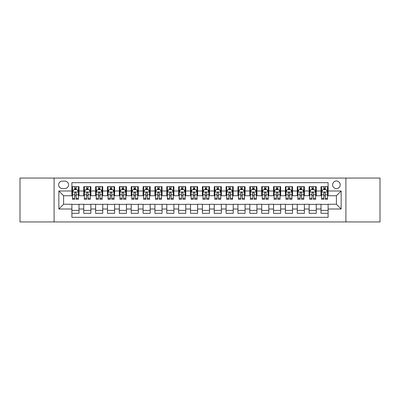 <?xml version="1.0" encoding="UTF-8"?>
<svg xmlns="http://www.w3.org/2000/svg" width="400" height="400" viewBox="0 0 400 400"><rect width="100%" height="100%" fill="white"/><g stroke="black" fill="none" stroke-linecap="round" stroke-linejoin="round"><path stroke-width="0.6" d="M336.41 181.02A3.795 3.795 0 0 0 332.615 184.815A3.795 3.795 0 0 0 336.41 188.615A3.795 3.795 0 0 0 340.205 184.815A3.795 3.795 0 0 0 336.41 181.02M345.9 221.945L380 221.945L380 178.055L345.9 178.055L345.9 221.945L54.1 221.945L54.1 178.055L20 178.055L20 221.945L54.1 221.945M328.105 186.655L320.99 186.655L320.99 190.985L316.245 190.985L316.245 195.73L320.99 195.73L320.99 190.985M316.245 190.985L316.245 186.655L309.125 186.655L309.125 190.985L304.38 190.985L304.38 195.73L309.125 195.73L309.125 190.985M304.38 190.985L304.38 186.655L297.265 186.655L297.265 190.985L292.52 190.985L292.52 195.73L297.265 195.73L297.265 190.985M292.52 190.985L292.52 186.655L285.405 186.655L285.405 190.985L280.66 190.985L280.66 195.73L285.405 195.73L285.405 190.985M280.66 190.985L280.66 186.655L273.54 186.655L273.54 190.985L268.795 190.985L268.795 195.73L273.54 195.73L273.54 190.985M268.795 190.985L268.795 186.655L261.68 186.655L261.68 190.985L256.935 190.985L256.935 195.73L261.68 195.73L261.68 190.985M256.935 190.985L256.935 186.655L249.82 186.655L249.82 190.985L245.075 190.985L245.075 195.73L249.82 195.73L249.82 190.985M245.075 190.985L245.075 186.655L237.955 186.655L237.955 190.985L233.215 190.985L233.215 195.73L237.955 195.73L237.955 190.985M233.215 190.985L233.215 186.655L226.095 186.655L226.095 190.985L221.35 190.985L221.35 195.73L226.095 195.73L226.095 190.985M221.35 190.985L221.35 186.655L214.235 186.655L214.235 190.985L209.49 190.985L209.49 195.73L214.235 195.73L214.235 190.985M209.49 190.985L209.49 186.655L202.37 186.655L202.37 190.985L197.63 190.985L197.63 195.73L202.37 195.73L202.37 190.985M197.63 190.985L197.63 186.655L190.51 186.655L190.51 190.985L185.765 190.985L185.765 195.73L190.51 195.73L190.51 190.985M185.765 190.985L185.765 186.655L178.65 186.655L178.65 190.985L173.905 190.985L173.905 195.73L178.65 195.73L178.65 190.985M173.905 190.985L173.905 186.655L166.785 186.655L166.785 190.985L162.045 190.985L162.045 195.73L166.785 195.73L166.785 190.985M162.045 190.985L162.045 186.655L154.925 186.655L154.925 190.985L150.18 190.985L150.18 195.73L154.925 195.73L154.925 190.985M150.18 190.985L150.18 186.655L143.065 186.655L143.065 190.985L138.32 190.985L138.32 195.73L143.065 195.73L143.065 190.985M138.32 190.985L138.32 186.655L131.205 186.655L131.205 190.985L126.46 190.985L126.46 195.73L131.205 195.73L131.205 190.985M126.46 190.985L126.46 186.655L119.34 186.655L119.34 190.985L114.595 190.985L114.595 195.73L119.34 195.73L119.34 190.985M114.595 190.985L114.595 186.655L107.48 186.655L107.48 190.985L102.735 190.985L102.735 195.73L107.48 195.73L107.48 190.985M102.735 190.985L102.735 186.655L95.62 186.655L95.62 190.985L90.875 190.985L90.875 195.73L95.62 195.73L95.62 190.985M90.875 190.985L90.875 186.655L83.755 186.655L83.755 195.73L79.01 195.73L79.01 186.655L71.895 186.655M71.895 213.345L79.01 213.345L79.01 204.27L83.755 204.27L83.755 213.345L90.875 213.345L90.875 204.27L95.62 204.27L95.62 209.015L90.875 209.015M95.62 209.015L95.62 213.345L102.735 213.345L102.735 204.27L107.48 204.27L107.48 209.015L102.735 209.015M107.48 209.015L107.48 213.345L114.595 213.345L114.595 204.27L119.34 204.27L119.34 209.015L114.595 209.015M119.34 209.015L119.34 213.345L126.46 213.345L126.46 204.27L131.205 204.27L131.205 209.015L126.46 209.015M131.205 209.015L131.205 213.345L138.32 213.345L138.32 204.27L143.065 204.27L143.065 209.015L138.32 209.015M143.065 209.015L143.065 213.345L150.18 213.345L150.18 204.27L154.925 204.27L154.925 209.015L150.18 209.015M154.925 209.015L154.925 213.345L162.045 213.345L162.045 204.27L166.785 204.27L166.785 209.015L162.045 209.015M166.785 209.015L166.785 213.345L173.905 213.345L173.905 204.27L178.65 204.27L178.65 209.015L173.905 209.015M178.65 209.015L178.65 213.345L185.765 213.345L185.765 204.27L190.51 204.27L190.51 209.015L185.765 209.015M190.51 209.015L190.51 213.345L197.63 213.345L197.63 204.27L202.37 204.27L202.37 209.015L197.63 209.015M202.37 209.015L202.37 213.345L209.49 213.345L209.49 204.27L214.235 204.27L214.235 209.015L209.49 209.015M214.235 209.015L214.235 213.345L221.35 213.345L221.35 204.27L226.095 204.27L226.095 209.015L221.35 209.015M226.095 209.015L226.095 213.345L233.215 213.345L233.215 204.27L237.955 204.27L237.955 209.015L233.215 209.015M237.955 209.015L237.955 213.345L245.075 213.345L245.075 204.27L249.82 204.27L249.82 209.015L245.075 209.015M249.82 209.015L249.82 213.345L256.935 213.345L256.935 204.27L261.68 204.27L261.68 209.015L256.935 209.015M261.68 209.015L261.68 213.345L268.795 213.345L268.795 204.27L273.54 204.27L273.54 209.015L268.795 209.015M273.54 209.015L273.54 213.345L280.66 213.345L280.66 204.27L285.405 204.27L285.405 209.015L280.66 209.015M285.405 209.015L285.405 213.345L292.52 213.345L292.52 204.27L297.265 204.27L297.265 209.015L292.52 209.015M297.265 209.015L297.265 213.345L304.38 213.345L304.38 204.27L309.125 204.27L309.125 209.015L304.38 209.015M309.125 209.015L309.125 213.345L316.245 213.345L316.245 204.27L320.99 204.27L320.99 209.015L316.245 209.015M62.285 188.495L64.895 188.495A3.675 3.675 0 0 0 68.575 184.815A3.675 3.675 0 0 0 64.895 181.14L62.285 181.14A3.675 3.675 0 0 0 58.61 184.815A3.675 3.675 0 0 0 62.285 188.495M345.9 178.055L54.1 178.055M328.105 190.985L328.105 182.68L71.895 182.68L71.895 195.73L63.59 195.73L63.59 204.27L71.895 204.27L71.895 217.32L328.105 217.32L328.105 204.27L336.41 204.27L336.41 195.73L328.105 195.73L328.105 190.985L341.155 190.985L341.155 209.015L328.105 209.015M71.895 209.015L58.845 209.015L58.845 190.985L71.895 190.985M320.99 209.015L320.99 213.345L328.105 213.345M71.895 189.62L72.49 189.62M74.74 189.62L76.165 189.62M78.42 189.62L79.01 189.62M71.895 195.61L72.49 195.61M74.74 195.61L76.165 195.61M78.42 195.61L79.01 195.61M71.895 204.39L79.01 204.39M71.895 210.38L79.01 210.38M83.755 195.61L84.35 195.61M86.605 195.61L88.025 195.61M90.28 195.61L90.875 195.61M83.755 189.62L84.35 189.62M86.605 189.62L88.025 189.62M90.28 189.62L90.875 189.62M83.755 204.39L90.875 204.39M83.755 210.38L90.875 210.38M95.62 204.39L102.735 204.39M95.62 210.38L102.735 210.38M95.62 189.62L96.21 189.62M98.465 189.62L99.89 189.62M102.14 189.62L102.735 189.62M95.62 195.61L96.21 195.61M98.465 195.61L99.89 195.61M102.14 195.61L102.735 195.61M107.48 204.39L114.595 204.39M107.48 210.38L114.595 210.38M107.48 189.62L108.07 189.62M110.325 189.62L111.75 189.62M114.005 189.62L114.595 189.62M107.48 195.61L108.07 195.61M110.325 195.61L111.75 195.61M114.005 195.61L114.595 195.61M119.34 204.39L126.46 204.39M119.34 210.38L126.46 210.38M119.34 189.62L119.935 189.62M122.19 189.62L123.61 189.62M125.865 189.62L126.46 189.62M119.34 195.61L119.935 195.61M122.19 195.61L123.61 195.61M125.865 195.61L126.46 195.61M131.205 204.39L138.32 204.39M131.205 210.38L138.32 210.38M131.205 189.62L131.795 189.62M134.05 189.62L135.475 189.62M137.725 189.62L138.32 189.62M131.205 195.61L131.795 195.61M134.05 195.61L135.475 195.61M137.725 195.61L138.32 195.61M143.065 204.39L150.18 204.39M143.065 210.38L150.18 210.38M143.065 189.62L143.655 189.62M145.91 189.62L147.335 189.62M149.59 189.62L150.18 189.62M143.065 195.61L143.655 195.61M145.91 195.61L147.335 195.61M149.59 195.61L150.18 195.61M154.925 204.39L162.045 204.39M154.925 210.38L162.045 210.38M154.925 189.62L155.52 189.62M157.775 189.62L159.195 189.62M161.45 189.62L162.045 189.62M154.925 195.61L155.52 195.61M157.775 195.61L159.195 195.61M161.45 195.61L162.045 195.61M166.785 204.39L173.905 204.39M166.785 210.38L173.905 210.38M166.785 189.62L167.38 189.62M169.635 189.62L171.06 189.62M173.31 189.62L173.905 189.62M166.785 195.61L167.38 195.61M169.635 195.61L171.06 195.61M173.31 195.61L173.905 195.61M178.65 204.39L185.765 204.39M178.65 210.38L185.765 210.38M178.65 189.62L179.24 189.62M181.495 189.62L182.92 189.62M185.175 189.62L185.765 189.62M178.65 195.61L179.24 195.61M181.495 195.61L182.92 195.61M185.175 195.61L185.765 195.61M190.51 204.39L197.63 204.39M190.51 210.38L197.63 210.38M190.51 189.62L191.105 189.62M193.355 189.62L194.78 189.62M197.035 189.62L197.63 189.62M190.51 195.61L191.105 195.61M193.355 195.61L194.78 195.61M197.035 195.61L197.63 195.61M202.37 204.39L209.49 204.39M202.37 210.38L209.49 210.38M202.37 189.62L202.965 189.62M205.22 189.62L206.645 189.62M208.895 189.62L209.49 189.62M202.37 195.61L202.965 195.61M205.22 195.61L206.645 195.61M208.895 195.61L209.49 195.61M214.235 204.39L221.35 204.39M214.235 210.38L221.35 210.38M214.235 189.62L214.825 189.62M217.08 189.62L218.505 189.62M220.76 189.62L221.35 189.62M214.235 195.61L214.825 195.61M217.08 195.61L218.505 195.61M220.76 195.61L221.35 195.61M226.095 204.39L233.215 204.39M226.095 210.38L233.215 210.38M226.095 189.62L226.69 189.62M228.94 189.62L230.365 189.62M232.62 189.62L233.215 189.62M226.095 195.61L226.69 195.61M228.94 195.61L230.365 195.61M232.62 195.61L233.215 195.61M237.955 204.39L245.075 204.39M237.955 210.38L245.075 210.38M237.955 189.62L238.55 189.62M240.805 189.62L242.225 189.62M244.48 189.62L245.075 189.62M237.955 195.61L238.55 195.61M240.805 195.61L242.225 195.61M244.48 195.61L245.075 195.61M249.82 204.39L256.935 204.39M249.82 210.38L256.935 210.38M249.82 189.62L250.41 189.62M252.665 189.62L254.09 189.62M256.345 189.62L256.935 189.62M249.82 195.61L250.41 195.61M252.665 195.61L254.09 195.61M256.345 195.61L256.935 195.61M261.68 204.39L268.795 204.39M261.68 210.38L268.795 210.38M261.68 189.62L262.275 189.62M264.525 189.62L265.95 189.62M268.205 189.62L268.795 189.62M261.68 195.61L262.275 195.61M264.525 195.61L265.95 195.61M268.205 195.61L268.795 195.61M273.54 204.39L280.66 204.39M273.54 210.38L280.66 210.38M273.54 189.62L274.135 189.62M276.39 189.62L277.81 189.62M280.065 189.62L280.66 189.62M273.54 195.61L274.135 195.61M276.39 195.61L277.81 195.61M280.065 195.61L280.66 195.61M285.405 204.39L292.52 204.39M285.405 210.38L292.52 210.38M285.405 189.62L285.995 189.62M288.25 189.62L289.675 189.62M291.93 189.62L292.52 189.62M285.405 195.61L285.995 195.61M288.25 195.61L289.675 195.61M291.93 195.61L292.52 195.61M297.265 204.39L304.38 204.39M297.265 210.38L304.38 210.38M297.265 189.62L297.86 189.62M300.11 189.62L301.535 189.62M303.79 189.62L304.38 189.62M297.265 195.61L297.86 195.61M300.11 195.61L301.535 195.61M303.79 195.61L304.38 195.61M309.125 204.39L316.245 204.39M309.125 210.38L316.245 210.38M309.125 189.62L309.72 189.62M311.975 189.62L313.395 189.62M315.65 189.62L316.245 189.62M309.125 195.61L309.72 195.61M311.975 195.61L313.395 195.61M315.65 195.61L316.245 195.61M320.99 204.39L328.105 204.39M320.99 210.38L328.105 210.38M320.99 189.62L321.58 189.62M323.835 189.62L325.26 189.62M327.51 189.62L328.105 189.62M320.99 195.61L321.58 195.61M323.835 195.61L325.26 195.61M327.51 195.61L328.105 195.61M63.59 195.73L58.845 190.985M63.59 204.27L58.845 209.015M341.155 190.985L336.41 195.73M341.155 209.015L336.41 204.27M76.165 188.2L74.74 188.2M78.42 198.32L76.165 198.32L76.165 199.29L78.42 199.29L78.42 192.055L77.23 189.68L73.675 189.68L72.49 192.055L72.49 199.29L74.74 199.29L74.74 198.32L72.49 198.32M72.49 192.055L72.49 186.655M78.42 192.055L78.42 186.655M74.74 189.68L74.74 186.655M76.165 186.655L76.165 189.68M76.165 198.32L76.165 192.94C75.69 192.03 75.215 192.03 74.74 192.94L74.74 198.32M88.025 188.2L86.605 188.2M90.28 198.32L88.025 198.32L88.025 199.29L90.28 199.29L90.28 192.055L89.095 189.68L85.535 189.68L84.35 192.055L84.35 199.29L86.605 199.29L86.605 198.32L84.35 198.32M84.35 192.055L84.35 186.655M90.28 192.055L90.28 186.655M86.605 189.68L86.605 186.655M88.025 186.655L88.025 189.68M88.025 198.32L88.025 192.94C87.555 192.03 87.08 192.03 86.605 192.94L86.605 198.32M99.89 188.2L98.465 188.2M102.14 198.32L99.89 198.32L99.89 199.29L102.14 199.29L102.14 192.055L100.955 189.68L97.395 189.68L96.21 192.055L96.21 199.29L98.465 199.29L98.465 198.32L96.21 198.32M96.21 192.055L96.21 186.655M102.14 192.055L102.14 186.655M98.465 189.68L98.465 186.655M99.89 186.655L99.89 189.68M99.89 198.32L99.89 192.94C99.415 192.03 98.94 192.03 98.465 192.94L98.465 198.32M111.75 188.2L110.325 188.2M114.005 198.32L111.75 198.32L111.75 199.29L114.005 199.29L114.005 192.055L112.815 189.68L109.26 189.68L108.07 192.055L108.07 199.29L110.325 199.29L110.325 198.32L108.07 198.32M108.07 192.055L108.07 186.655M114.005 192.055L114.005 186.655M110.325 189.68L110.325 186.655M111.75 186.655L111.75 189.68M111.75 198.32L111.75 192.94C111.275 192.03 110.8 192.03 110.325 192.94L110.325 198.32M123.61 188.2L122.19 188.2M125.865 198.32L123.61 198.32L123.61 199.29L125.865 199.29L125.865 192.055L124.68 189.68L121.12 189.68L119.935 192.055L119.935 199.29L122.19 199.29L122.19 198.32L119.935 198.32M119.935 192.055L119.935 186.655M125.865 192.055L125.865 186.655M122.19 189.68L122.19 186.655M123.61 186.655L123.61 189.68M123.61 198.32L123.61 192.94C123.135 192.03 122.665 192.03 122.19 192.94L122.19 198.32M135.475 188.2L134.05 188.2M137.725 198.32L135.475 198.32L135.475 199.29L137.725 199.29L137.725 192.055L136.54 189.68L132.98 189.68L131.795 192.055L131.795 199.29L134.05 199.29L134.05 198.32L131.795 198.32M131.795 192.055L131.795 186.655M137.725 192.055L137.725 186.655M134.05 189.68L134.05 186.655M135.475 186.655L135.475 189.68M135.475 198.32L135.475 192.94C135 192.03 134.525 192.03 134.05 192.94L134.05 198.32M147.335 188.2L145.91 188.2M149.59 198.32L147.335 198.32L147.335 199.29L149.59 199.29L149.59 192.055L148.4 189.68L144.845 189.68L143.655 192.055L143.655 199.29L145.91 199.29L145.91 198.32L143.655 198.32M143.655 192.055L143.655 186.655M149.59 192.055L149.59 186.655M145.91 189.68L145.91 186.655M147.335 186.655L147.335 189.68M147.335 198.32L147.335 192.94C146.86 192.03 146.385 192.03 145.91 192.94L145.91 198.32M159.195 188.2L157.775 188.2M161.45 198.32L159.195 198.32L159.195 199.29L161.45 199.29L161.45 192.055L160.265 189.68L156.705 189.68L155.52 192.055L155.52 199.29L157.775 199.29L157.775 198.32L155.52 198.32M155.52 192.055L155.52 186.655M161.45 192.055L161.45 186.655M157.775 189.68L157.775 186.655M159.195 186.655L159.195 189.68M159.195 198.32L159.195 192.94C158.72 192.03 158.25 192.03 157.775 192.94L157.775 198.32M171.06 188.2L169.635 188.2M173.31 198.32L171.06 198.32L171.06 199.29L173.31 199.29L173.31 192.055L172.125 189.68L168.565 189.68L167.38 192.055L167.38 199.29L169.635 199.29L169.635 198.32L167.38 198.32M167.38 192.055L167.38 186.655M173.31 192.055L173.31 186.655M169.635 189.68L169.635 186.655M171.06 186.655L171.06 189.68M171.06 198.32L171.06 192.94C170.585 192.03 170.11 192.03 169.635 192.94L169.635 198.32M182.92 188.2L181.495 188.2M185.175 198.32L182.92 198.32L182.92 199.29L185.175 199.29L185.175 192.055L183.985 189.68L180.43 189.68L179.24 192.055L179.24 199.29L181.495 199.29L181.495 198.32L179.24 198.32M179.24 192.055L179.24 186.655M185.175 192.055L185.175 186.655M181.495 189.68L181.495 186.655M182.92 186.655L182.92 189.68M182.92 198.32L182.92 192.94C182.445 192.03 181.97 192.03 181.495 192.94L181.495 198.32M194.78 188.2L193.355 188.2M197.035 198.32L194.78 198.32L194.78 199.29L197.035 199.29L197.035 192.055L195.85 189.68L192.29 189.68L191.105 192.055L191.105 199.29L193.355 199.29L193.355 198.32L191.105 198.32M191.105 192.055L191.105 186.655M197.035 192.055L197.035 186.655M193.355 189.68L193.355 186.655M194.78 186.655L194.78 189.68M194.78 198.32L194.78 192.94C194.305 192.03 193.835 192.03 193.355 192.94L193.355 198.32M206.645 188.2L205.22 188.2M208.895 198.32L206.645 198.32L206.645 199.29L208.895 199.29L208.895 192.055L207.71 189.68L204.15 189.68L202.965 192.055L202.965 199.29L205.22 199.29L205.22 198.32L202.965 198.32M202.965 192.055L202.965 186.655M208.895 192.055L208.895 186.655M205.22 189.68L205.22 186.655M206.645 186.655L206.645 189.68M206.645 198.32L206.645 192.94C206.17 192.03 205.695 192.03 205.22 192.94L205.22 198.32M218.505 188.2L217.08 188.2M220.76 198.32L218.505 198.32L218.505 199.29L220.76 199.29L220.76 192.055L219.57 189.68L216.015 189.68L214.825 192.055L214.825 199.29L217.08 199.29L217.08 198.32L214.825 198.32M214.825 192.055L214.825 186.655M220.76 192.055L220.76 186.655M217.08 189.68L217.08 186.655M218.505 186.655L218.505 189.68M218.505 198.32L218.505 192.94C218.03 192.03 217.555 192.03 217.08 192.94L217.08 198.32M230.365 188.2L228.94 188.2M232.62 198.32L230.365 198.32L230.365 199.29L232.62 199.29L232.62 192.055L231.435 189.68L227.875 189.68L226.69 192.055L226.69 199.29L228.94 199.29L228.94 198.32L226.69 198.32M226.69 192.055L226.69 186.655M232.62 192.055L232.62 186.655M228.94 189.68L228.94 186.655M230.365 186.655L230.365 189.68M230.365 198.32L230.365 192.94C229.89 192.03 229.415 192.03 228.94 192.94L228.94 198.32M242.225 188.2L240.805 188.2M244.48 198.32L242.225 198.32L242.225 199.29L244.48 199.29L244.48 192.055L243.295 189.68L239.735 189.68L238.55 192.055L238.55 199.29L240.805 199.29L240.805 198.32L238.55 198.32M238.55 192.055L238.55 186.655M244.48 192.055L244.48 186.655M240.805 189.68L240.805 186.655M242.225 186.655L242.225 189.68M242.225 198.32L242.225 192.94C241.755 192.03 241.28 192.03 240.805 192.94L240.805 198.32M254.09 188.2L252.665 188.2M256.345 198.32L254.09 198.32L254.09 199.29L256.345 199.29L256.345 192.055L255.155 189.68L251.6 189.68L250.41 192.055L250.41 199.29L252.665 199.29L252.665 198.32L250.41 198.32M250.41 192.055L250.41 186.655M256.345 192.055L256.345 186.655M252.665 189.68L252.665 186.655M254.09 186.655L254.09 189.68M254.09 198.32L254.09 192.94C253.615 192.03 253.14 192.03 252.665 192.94L252.665 198.32M265.95 188.2L264.525 188.2M268.205 198.32L265.95 198.32L265.95 199.29L268.205 199.29L268.205 192.055L267.02 189.68L263.46 189.68L262.275 192.055L262.275 199.29L264.525 199.29L264.525 198.32L262.275 198.32M262.275 192.055L262.275 186.655M268.205 192.055L268.205 186.655M264.525 189.68L264.525 186.655M265.95 186.655L265.95 189.68M265.95 198.32L265.95 192.94C265.475 192.03 265 192.03 264.525 192.94L264.525 198.32M277.81 188.2L276.39 188.2M280.065 198.32L277.81 198.32L277.81 199.29L280.065 199.29L280.065 192.055L278.88 189.68L275.32 189.68L274.135 192.055L274.135 199.29L276.39 199.29L276.39 198.32L274.135 198.32M274.135 192.055L274.135 186.655M280.065 192.055L280.065 186.655M276.39 189.68L276.39 186.655M277.81 186.655L277.81 189.68M277.81 198.32L277.81 192.94C277.34 192.03 276.865 192.03 276.39 192.94L276.39 198.32M289.675 188.2L288.25 188.2M291.93 198.32L289.675 198.32L289.675 199.29L291.93 199.29L291.93 192.055L290.74 189.68L287.185 189.68L285.995 192.055L285.995 199.29L288.25 199.29L288.25 198.32L285.995 198.32M285.995 192.055L285.995 186.655M291.93 192.055L291.93 186.655M288.25 189.68L288.25 186.655M289.675 186.655L289.675 189.68M289.675 198.32L289.675 192.94C289.2 192.03 288.725 192.03 288.25 192.94L288.25 198.32M301.535 188.2L300.11 188.2M303.79 198.32L301.535 198.32L301.535 199.29L303.79 199.29L303.79 192.055L302.605 189.68L299.045 189.68L297.86 192.055L297.86 199.29L300.11 199.29L300.11 198.32L297.86 198.32M297.86 192.055L297.86 186.655M303.79 192.055L303.79 186.655M300.11 189.68L300.11 186.655M301.535 186.655L301.535 189.68M301.535 198.32L301.535 192.94C301.06 192.03 300.585 192.03 300.11 192.94L300.11 198.32M313.395 188.2L311.975 188.2M315.65 198.32L313.395 198.32L313.395 199.29L315.65 199.29L315.65 192.055L314.465 189.68L310.905 189.68L309.72 192.055L309.72 199.29L311.975 199.29L311.975 198.32L309.72 198.32M309.72 192.055L309.72 186.655M315.65 192.055L315.65 186.655M311.975 189.68L311.975 186.655M313.395 186.655L313.395 189.68M313.395 198.32L313.395 192.94C312.925 192.03 312.45 192.03 311.975 192.94L311.975 198.32M325.26 188.2L323.835 188.2M327.51 198.32L325.26 198.32L325.26 199.29L327.51 199.29L327.51 192.055L326.325 189.68L322.77 189.68L321.58 192.055L321.58 199.29L323.835 199.29L323.835 198.32L321.58 198.32M321.58 192.055L321.58 186.655M327.51 192.055L327.51 186.655M323.835 189.68L323.835 186.655M325.26 186.655L325.26 189.68M325.26 198.32L325.26 192.94C324.785 192.03 324.31 192.03 323.835 192.94L323.835 198.32M83.755 209.015L79.01 209.015M83.755 190.985L79.01 190.985M78.39 191.995L72.515 191.995M72.49 190.335L73.345 190.335M77.56 190.335L78.42 190.335M74.74 194.8L72.49 194.8M78.42 194.8L76.165 194.8M76.165 188.955L74.74 188.955M90.25 191.995L84.38 191.995M84.35 190.335L85.21 190.335M89.42 190.335L90.28 190.335M86.605 194.8L84.35 194.8M90.28 194.8L88.025 194.8M88.025 188.955L86.605 188.955M102.11 191.995L96.24 191.995M96.21 190.335L97.07 190.335M101.28 190.335L102.14 190.335M98.465 194.8L96.21 194.8M102.14 194.8L99.89 194.8M99.89 188.955L98.465 188.955M113.975 191.995L108.1 191.995M108.07 190.335L108.93 190.335M113.145 190.335L114.005 190.335M110.325 194.8L108.07 194.8M114.005 194.8L111.75 194.8M111.75 188.955L110.325 188.955M125.835 191.995L119.965 191.995M119.935 190.335L120.795 190.335M125.005 190.335L125.865 190.335M122.19 194.8L119.935 194.8M125.865 194.8L123.61 194.8M123.61 188.955L122.19 188.955M137.695 191.995L131.825 191.995M131.795 190.335L132.655 190.335M136.865 190.335L137.725 190.335M134.05 194.8L131.795 194.8M137.725 194.8L135.475 194.8M135.475 188.955L134.05 188.955M149.56 191.995L143.685 191.995M143.655 190.335L144.515 190.335M148.73 190.335L149.59 190.335M145.91 194.8L143.655 194.8M149.59 194.8L147.335 194.8M147.335 188.955L145.91 188.955M161.42 191.995L155.55 191.995M155.52 190.335L156.38 190.335M160.59 190.335L161.45 190.335M157.775 194.8L155.52 194.8M161.45 194.8L159.195 194.8M159.195 188.955L157.775 188.955M173.28 191.995L167.41 191.995M167.38 190.335L168.24 190.335M172.45 190.335L173.31 190.335M169.635 194.8L167.38 194.8M173.31 194.8L171.06 194.8M171.06 188.955L169.635 188.955M185.145 191.995L179.27 191.995M179.24 190.335L180.1 190.335M184.315 190.335L185.175 190.335M181.495 194.8L179.24 194.8M185.175 194.8L182.92 194.8M182.92 188.955L181.495 188.955M197.005 191.995L191.135 191.995M191.105 190.335L191.965 190.335M196.175 190.335L197.035 190.335M193.355 194.8L191.105 194.8M197.035 194.8L194.78 194.8M194.78 188.955L193.355 188.955M208.865 191.995L202.995 191.995M202.965 190.335L203.825 190.335M208.035 190.335L208.895 190.335M205.22 194.8L202.965 194.8M208.895 194.8L206.645 194.8M206.645 188.955L205.22 188.955M220.73 191.995L214.855 191.995M214.825 190.335L215.685 190.335M219.9 190.335L220.76 190.335M217.08 194.8L214.825 194.8M220.76 194.8L218.505 194.8M218.505 188.955L217.08 188.955M232.59 191.995L226.72 191.995M226.69 190.335L227.55 190.335M231.76 190.335L232.62 190.335M228.94 194.8L226.69 194.8M232.62 194.8L230.365 194.8M230.365 188.955L228.94 188.955M244.45 191.995L238.58 191.995M238.55 190.335L239.41 190.335M243.62 190.335L244.48 190.335M240.805 194.8L238.55 194.8M244.48 194.8L242.225 194.8M242.225 188.955L240.805 188.955M256.315 191.995L250.44 191.995M250.41 190.335L251.27 190.335M255.485 190.335L256.345 190.335M252.665 194.8L250.41 194.8M256.345 194.8L254.09 194.8M254.09 188.955L252.665 188.955M268.175 191.995L262.305 191.995M262.275 190.335L263.135 190.335M267.345 190.335L268.205 190.335M264.525 194.8L262.275 194.8M268.205 194.8L265.95 194.8M265.95 188.955L264.525 188.955M280.035 191.995L274.165 191.995M274.135 190.335L274.995 190.335M279.205 190.335L280.065 190.335M276.39 194.8L274.135 194.8M280.065 194.8L277.81 194.8M277.81 188.955L276.39 188.955M291.9 191.995L286.025 191.995M285.995 190.335L286.855 190.335M291.07 190.335L291.93 190.335M288.25 194.8L285.995 194.8M291.93 194.8L289.675 194.8M289.675 188.955L288.25 188.955M303.76 191.995L297.89 191.995M297.86 190.335L298.72 190.335M302.93 190.335L303.79 190.335M300.11 194.8L297.86 194.8M303.79 194.8L301.535 194.8M301.535 188.955L300.11 188.955M315.62 191.995L309.75 191.995M309.72 190.335L310.58 190.335M314.79 190.335L315.65 190.335M311.975 194.8L309.72 194.8M315.65 194.8L313.395 194.8M313.395 188.955L311.975 188.955M327.485 191.995L321.61 191.995M321.58 190.335L322.44 190.335M326.655 190.335L327.51 190.335M323.835 194.8L321.58 194.8M327.51 194.8L325.26 194.8M325.26 188.955L323.835 188.955"/></g></svg>
